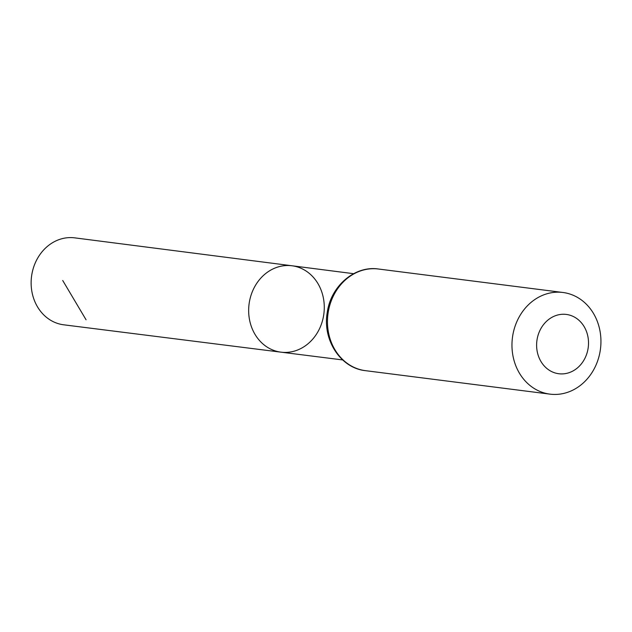 <?xml version="1.0" encoding="UTF-8"?>
<svg xmlns="http://www.w3.org/2000/svg" width="632" height="632" viewBox="0 0 632 632"><rect width="100%" height="100%" fill="white"/><g stroke="black" fill="none" stroke-linecap="round" stroke-linejoin="round"><path stroke-width="0.95" d="M281.011 352.166A43.545 37.715 -82.8 0 1 249.055 304.205A43.545 37.715 -82.8 0 1 292.008 265.772A43.545 37.715 -82.8 0 1 323.821 300.65A43.545 37.715 -82.8 0 1 303.249 347.189A43.545 37.715 -82.8 0 1 281.011 352.166A43.545 37.715 -82.8 0 1 249.055 304.205A43.545 37.715 -82.8 0 1 292.008 265.772L74.75 237.861A43.821 37.952 -82.8 0 0 52.29 242.862A43.821 37.952 -82.8 0 0 31.6 289.74A43.821 37.952 -82.8 0 0 63.69 324.801L342.655 359.932M574.085 370.328A29.894 25.888 -82.8 0 1 536.663 343.263A29.894 25.888 -82.8 0 1 576.953 318.678A29.894 25.888 -82.8 0 1 574.085 370.328M576.194 388.285A51.239 44.374 -82.8 0 1 549.99 394.139A51.239 44.374 -82.8 0 1 512.433 337.709A51.239 44.374 -82.8 0 1 562.922 292.482A51.239 44.374 -82.8 0 1 600.4 333.498A51.239 44.374 -82.8 0 1 576.194 388.285M86.063 319.784L62.726 280.505M365.486 370.668A51.239 44.374 -82.8 0 1 327.929 314.238A51.239 44.374 -82.8 0 1 378.418 269.011C354.678 265.385 330.726 286.217 327.242 312.54C322.32 339.803 340.537 368.187 365.486 370.668L549.99 394.139M353.62 273.688L292.008 265.772M562.922 292.482L378.418 269.011"/></g></svg>
